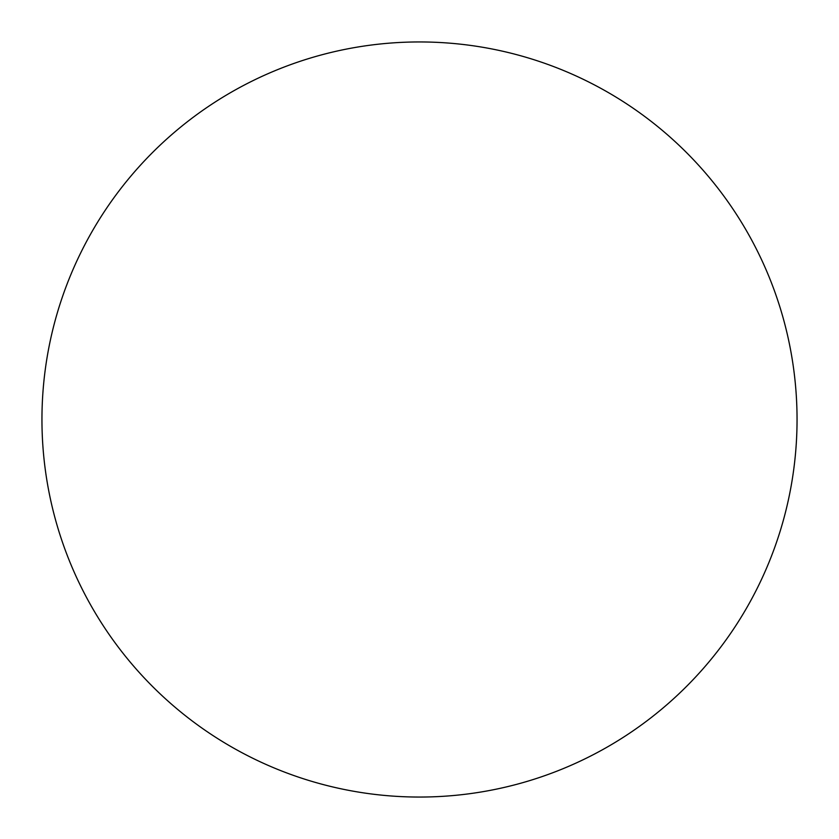 <?xml version="1.0" encoding="UTF-8"?>
<svg xmlns="http://www.w3.org/2000/svg" width="839" height="839" viewBox="0 0 839 839"><rect width="100%" height="100%" fill="white"/><g stroke="black" fill="none" stroke-linecap="round" stroke-linejoin="round"><path stroke-width="0.63" stroke-dasharray="4.2 3.15" d="M797.05 419.5A377.55 377.55 0 0 1 419.5 797.05A377.55 377.55 0 0 1 41.95 419.5A377.55 377.55 0 0 1 419.5 41.95A377.55 377.55 0 0 1 797.05 419.5"/><path stroke-width="1.26" d="M419.5 797.05A377.55 377.55 0 0 1 41.95 419.5A377.55 377.55 0 0 1 419.5 41.95A377.55 377.55 0 0 1 797.05 419.5A377.55 377.55 0 0 1 419.5 797.05"/></g></svg>

